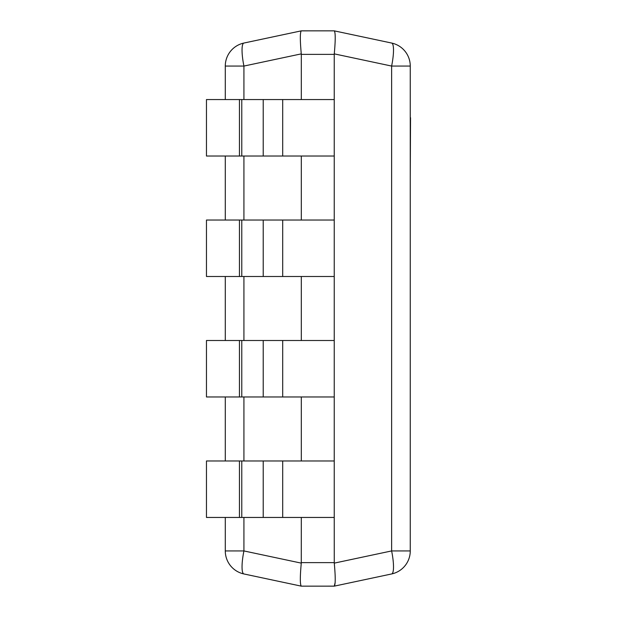 <?xml version="1.0" encoding="UTF-8"?>
<svg xmlns="http://www.w3.org/2000/svg" width="617" height="617" viewBox="0 0 617 617"><rect width="100%" height="100%" fill="white"/><g stroke="black" fill="none" stroke-linecap="round" stroke-linejoin="round"><path stroke-width="0.93" d="M239.45 99.553L239.45 156.032L206.464 156.032L206.464 99.553L334.244 99.553L334.244 54.381L301.304 54.381L301.273 53.872C300.009 40.105 300.009 32.439 301.273 30.858L334.244 30.85C335.54 32.439 335.54 40.105 334.267 53.872C335.54 40.105 335.54 32.439 334.267 30.858L391.625 43.043A23.531 23.531 0 0 1 410.259 66.065L410.259 550.935A23.531 23.531 0 0 1 391.625 573.957A23.531 4.789 -102 0 0 391.625 550.935L410.259 550.935M335.147 582.525L334.267 586.142L391.625 573.957L334.267 586.142L301.304 586.15C300.009 584.561 300.009 576.895 301.273 563.128C300.009 576.895 300.009 584.561 301.273 586.142L243.923 573.957A23.531 23.531 0 0 1 225.282 550.935L225.282 517.447M334.267 30.858L391.625 43.043A23.531 4.789 -78 0 1 391.625 66.065L391.625 550.935L334.267 563.128L334.244 517.447L206.464 517.447L206.464 460.968L239.45 460.968L239.45 517.447M239.45 460.968L334.244 460.968L334.244 396.97L206.464 396.97L206.464 340.499L239.45 340.499L239.45 396.97M239.45 340.499L334.244 340.499L334.244 276.501L206.464 276.501L206.464 220.03L239.45 220.03L239.45 276.501M239.45 220.03L334.244 220.03L334.244 156.032L239.45 156.032M334.244 54.381L334.267 53.872L391.625 66.065L410.259 66.065M301.304 54.381L301.304 99.553M301.304 156.032L301.304 220.03M301.304 276.501L301.304 340.499M301.304 396.97L301.304 460.968M301.304 517.447L301.273 563.128L243.923 550.935A23.531 4.789 102 0 0 243.923 573.957L301.273 586.142M334.244 586.15L334.267 586.142C335.54 584.561 335.54 576.895 334.267 563.128M243.923 99.553L243.923 66.065L301.273 53.872C300.009 40.105 300.009 32.439 301.273 30.858L243.923 43.043A23.531 23.531 0 0 0 225.282 66.065A23.531 23.531 0 0 1 243.923 43.043A23.531 4.789 78 0 0 243.923 66.065L225.282 66.065L225.282 99.553M301.273 30.858L243.923 43.043M225.282 460.968L225.282 396.97M225.282 340.499L225.282 276.501M225.282 220.03L225.282 156.032M334.244 99.553L334.244 156.032M334.244 220.03L334.244 276.501M334.244 340.499L334.244 396.97M334.244 460.968L334.244 517.447M410.259 165.541L410.259 154.844M410.259 155.16L410.259 140.036M410.259 136.426L410.259 110.921M410.259 176.74L410.536 117.685M410.259 478.723L410.259 534.307M334.244 562.619L301.304 562.619M225.282 550.935L243.923 550.935L243.923 517.447M243.923 460.968L243.923 396.97M243.923 340.499L243.923 276.501M243.923 220.03L243.923 156.032M241.771 99.553L241.771 156.032M263.22 99.553L263.22 156.032M282.694 99.553L282.694 156.032M241.771 220.03L241.771 276.501M263.22 220.03L263.22 276.501M282.694 220.03L282.694 276.501M241.771 340.499L241.771 396.97M263.22 340.499L263.22 396.97M282.694 340.499L282.694 396.97M241.771 460.968L241.771 517.447M263.22 460.968L263.22 517.447M282.694 460.968L282.694 517.447"/></g></svg>
